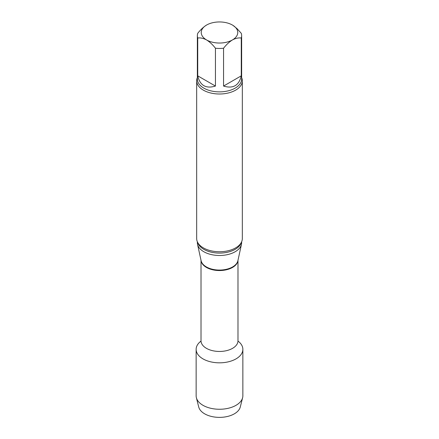 <?xml version="1.0" encoding="UTF-8"?>
<svg xmlns="http://www.w3.org/2000/svg" width="439" height="439" viewBox="0 0 439 439"><rect width="100%" height="100%" fill="white"/><g stroke="black" fill="none" stroke-linecap="round" stroke-linejoin="round"><path stroke-width="0.66" d="M223.561 86.066L241.269 75.837L241.269 38.006C238.525 37.639 235.578 38.286 232.412 39.949C229.246 41.941 226.294 44.701 223.561 48.23L223.561 86.066C233.087 88.936 238.992 85.528 241.269 75.837M197.731 75.837L215.439 86.066L215.439 48.23C212.701 44.701 209.749 41.941 206.588 39.949C203.422 38.286 200.469 37.639 197.731 38.006L197.731 75.837C200.008 85.528 205.913 88.936 215.439 86.066M233.005 25.396L237.038 28.639L241.269 33.32A22.142 12.786 180 0 1 241.642 35.663A22.142 12.786 180 0 1 241.269 38.006M197.731 38.006A22.142 12.786 180 0 1 197.358 35.663A22.142 12.786 180 0 1 197.731 33.32C200.475 29.792 203.422 27.031 206.588 25.039A18.262 10.541 180 0 1 232.412 25.039A18.262 10.541 180 0 1 232.412 39.949A18.262 10.541 180 0 1 206.588 39.949A18.262 10.541 180 0 1 206.588 25.039M223.561 48.23A22.142 12.786 180 0 1 215.439 48.23M242.86 349.34A23.36 13.488 180 0 0 238.009 341.103A23.36 13.488 180 0 1 236.023 358.877A23.36 13.488 180 0 1 204.08 359.47A23.36 13.488 180 0 1 200.991 341.103A23.36 13.488 180 0 0 196.14 349.34L196.14 395.769A23.36 13.488 180 0 0 196.381 397.712A23.36 13.488 180 0 0 212.141 408.572A23.36 13.488 180 0 0 236.023 405.307A23.36 13.488 180 0 0 242.619 397.712A23.36 13.488 180 0 0 242.86 395.769L242.86 349.34A23.36 13.488 180 0 1 236.023 358.877A23.36 13.488 180 0 1 210.561 361.802A23.36 13.488 180 0 1 196.14 349.34M241.642 241.768L241.642 242.701A22.142 12.786 180 0 1 241.466 244.298A22.142 12.786 180 0 1 219.5 255.487A22.142 12.786 180 0 1 197.534 244.298A22.142 12.786 180 0 1 197.358 242.701L197.358 241.768M241.642 77.621A22.828 13.181 180 0 1 242.328 80.825L242.328 238.564A22.828 13.181 180 0 1 239.173 245.253A22.828 13.181 180 0 1 235.639 247.881A22.828 13.181 180 0 1 199.827 245.253A22.828 13.181 180 0 1 196.672 238.564L196.672 80.825A22.828 13.181 180 0 1 197.358 77.621M242.328 80.825A22.828 13.181 180 0 1 235.639 90.143A22.828 13.181 180 0 1 210.764 93.002A22.828 13.181 180 0 1 196.672 80.825M242.619 397.712L240.281 406.997A21.001 12.122 180 0 1 234.349 413.823A21.001 12.122 180 0 1 212.882 416.759A21.001 12.122 180 0 1 198.719 406.997L196.381 397.712M237.987 260.283L237.987 340.785A18.487 10.673 180 0 1 219.5 351.458A18.487 10.673 180 0 1 201.013 340.785L200.826 341.761M237.971 260.376A18.487 10.673 180 0 1 219.5 270.55A18.487 10.673 180 0 1 201.029 260.376M241.466 244.298L237.9 260.695A18.548 10.706 180 0 1 219.5 270.067A18.548 10.706 180 0 1 201.1 260.695L197.534 244.298M241.346 242.388A22.142 12.786 180 0 1 219.5 253.089A22.142 12.786 180 0 1 197.654 242.388M241.642 35.663L241.642 79.086A22.142 12.786 180 0 1 219.5 91.872A22.142 12.786 180 0 1 197.358 79.086L197.358 35.663M237.987 340.785L237.954 341.46M201.013 260.283L201.013 340.785"/></g></svg>
